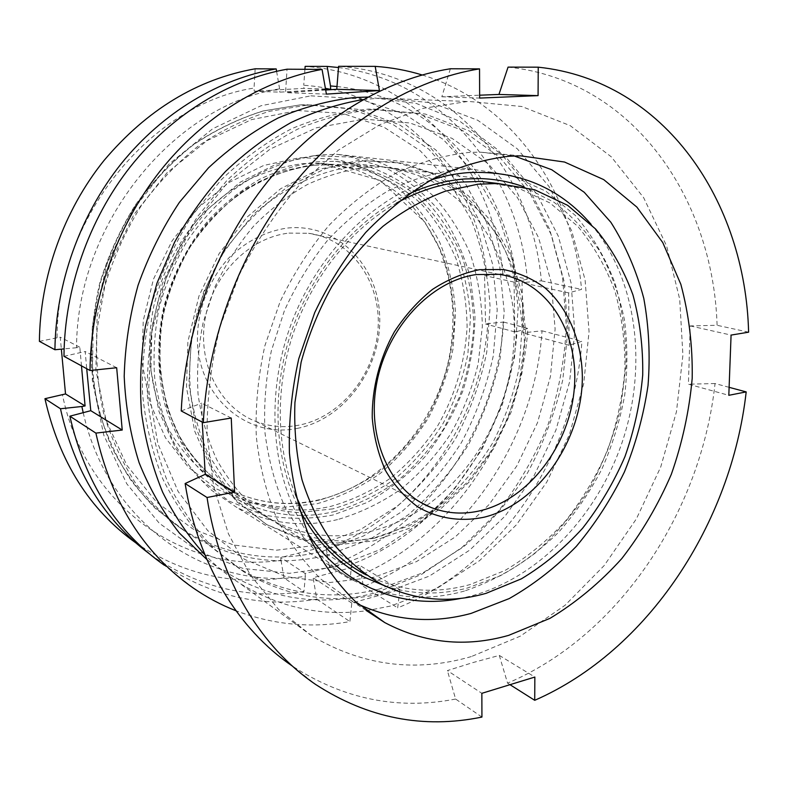 <?xml version="1.0" encoding="UTF-8"?>
<svg xmlns="http://www.w3.org/2000/svg" width="788" height="788" viewBox="0 0 788 788"><rect width="100%" height="100%" fill="white"/><g stroke="black" fill="none" stroke-linecap="round" stroke-linejoin="round"><path stroke-width="0.59" stroke-dasharray="3.94 2.96" d="M373.345 541.001L408.814 528.472L441.487 508.142L470.081 481.143L493.544 448.756L511.038 412.341L521.912 373.384L525.704 333.413L522.158 294.022L511.254 256.858L493.19 223.585L468.496 195.867L438.01 175.271L402.964 163.195L364.933 160.722L325.877 168.474L287.984 186.5L253.549 214.129L224.797 249.973L203.629 291.974L191.415 337.54L188.893 383.835L196.064 427.983L212.218 467.422L236.095 500.025L266.049 524.286L300.179 539.317L336.565 544.823L373.345 541.001M368.154 167.214L383.066 166.958L418.093 172.769L449.84 187.081L476.996 208.84L498.568 236.745L513.884 269.348L522.562 305.173L524.434 342.731L519.578 380.525L508.27 417.157L490.934 451.238L468.171 481.468L440.787 506.615L409.721 525.537L376.152 537.239C342.681 544.754 310.59 540.785 279.878 525.31L255.214 508.752C240.202 494.943 227.368 478.572 216.73 459.631C207.599 439.448 201.373 417.699 198.083 394.394C196.596 370.567 198.3 346.562 203.176 322.391L214.74 287.354C225.21 264.975 238.153 244.595 253.588 226.195C270.166 209.283 288.191 195.335 307.645 184.372C327.572 175.281 347.744 169.558 368.154 167.214M591.069 224.284C636.704 278.509 647.549 363.613 623.229 439.054C598.634 514.426 539.819 577.515 470.968 596.063L461.147 598.328M385.027 585.986C411.966 594.595 439.389 595.295 467.314 588.075L500.183 575.821C521.262 564.297 540.735 549.768 558.623 532.235C575.348 513.264 589.71 492.313 601.717 469.382C612.217 445.644 619.861 421.048 624.638 395.615C627.691 370.025 627.632 344.819 624.451 319.987C619.486 295.717 611.429 273.111 600.298 252.17C587.484 232.549 571.999 215.873 553.846 202.152L523.685 186.786M358.55 604.327L349.862 599.826L321.031 579.219C303.538 562.031 288.713 541.602 276.558 517.943C266.236 492.687 259.469 465.442 256.267 436.188C255.273 406.253 258.149 376.103 264.886 345.725L280.085 301.735C293.54 273.663 309.901 248.151 329.177 225.191C349.754 204.131 371.916 186.845 395.645 173.33C419.837 162.18 444.127 155.226 468.515 152.478L479.853 152.114L514.269 155.975M471.303 656.581C415.621 672.745 362.431 665.83 311.743 635.827L278.637 609.469L250.417 575.151L228.372 533.683L213.627 486.314L207.077 434.651C206.86 398.679 211.214 362.608 220.157 326.449L239.522 274.303C256.317 241.197 276.45 211.253 299.933 184.471L338.298 150.203L379.964 124.622L423.245 108.33L468.239 101.376L521.833 106.508L570.177 125.637L611.242 156.792L643.658 197.689L666.609 245.935L679.699 299.174L682.91 355.152L676.449 411.75L660.738 466.969L636.389 518.859L604.16 565.577L565.045 605.283L520.247 636.192L471.303 656.581M363.14 99.544L380.949 98.027L431.637 102.765L477.764 120.278L517.342 148.853L548.95 186.431L571.684 230.845L585.1 279.927L589.05 331.561L583.701 383.726L569.419 434.533L546.764 482.118L516.475 524.739L479.537 560.672L437.133 588.272L390.769 606.002L366.587 610.73C321.859 616.758 279.641 607.646 239.877 583.376C227.387 575.437 215.754 565.951 204.969 554.929M385.096 592.714C335.915 605.046 288.969 598.181 244.26 572.127L214.011 548.744C195.729 529.743 180.324 507.58 167.785 482.256C157.196 455.425 150.4 426.751 147.386 396.226C146.706 365.12 150.094 333.984 157.561 302.828C167.302 272.215 180.619 243.502 197.493 216.67L226.747 180.649C248.722 159.59 272.343 142.431 297.618 129.153C323.385 118.308 349.271 111.719 375.295 109.384L425.303 114.043L469.067 130.828L506.645 158.063L536.677 193.858L558.308 236.164L571.054 282.922L574.777 332.122L569.606 381.835L555.885 430.218L534.156 475.509L505.157 516.002L469.815 550.054L429.312 576.107L385.096 592.714M379.195 589.079C330.231 601.234 283.493 594.339 238.991 568.384L208.879 545.119C190.676 526.217 175.34 504.192 162.86 479.045C152.32 452.391 145.534 423.914 142.52 393.616C141.82 362.746 145.169 331.846 152.567 300.937C162.229 270.57 175.448 242.083 192.213 215.469L221.27 179.743C243.098 158.861 266.58 141.83 291.708 128.671C317.328 117.904 343.085 111.364 368.981 109.049L418.763 113.689L462.349 130.355L499.809 157.413L529.772 192.981L551.373 235.011L564.129 281.483L567.902 330.369L562.799 379.767C555.215 412.39 543.474 443.408 527.576 472.82C509.521 500.823 488.166 525.488 463.541 546.813L423.215 572.649L379.195 589.079M374.142 577.21L330.005 582.509L286.034 576.668L244.467 559.293L207.697 530.57L178.098 491.446L157.856 443.683L148.656 389.853L151.463 333.206L166.337 277.376L192.39 226.008L227.811 182.383L270.126 149.08L316.5 127.774L364.017 119.136L409.957 122.967L451.997 138.343L488.264 163.786L517.42 197.532L538.559 237.631L551.176 282.104L555.107 329.02L550.438 376.477L537.495 422.703L516.8 465.954L489.072 504.566L455.237 536.963L416.448 561.637L374.142 577.21M729.117 387.322L715.041 383.539C701.182 511.619 619.457 635.699 507.57 683.147L499.296 655.409L473.056 662.541L447.387 670.588L481.852 693.322M481.931 717.07L455.612 699.045L447.387 670.588M455.612 699.045C397.861 710.244 343.332 699.183 292.033 665.86L315.624 684.457M202.24 422.102L201.669 403.141L231.248 418.024M181.24 410.962L201.669 403.141M450.381 68.763L441.832 96.776L479.636 95.2M508.063 67.118C633.237 80.031 713.239 198.596 717.09 325.286L690.209 325.917L688.416 384.189L728.811 395.31M715.041 383.539L688.416 384.189M509.994 684.683L507.57 683.147M748.6 332.181L717.09 325.286M307.931 533.624C272.756 481.33 264.315 401.328 289.354 329.079C314.491 256.858 370.715 199.315 430.721 180.088M408.332 194.143C357.988 217.655 313.388 268.688 291.993 329.995C270.776 391.36 274.145 459.049 299.076 508.703M441.832 96.776L479.646 98.076M690.209 325.917L731.077 335.087M499.296 655.409L534.845 677.05M374.29 538.234L337.668 543.03L301.233 538.588L266.837 524.66L236.39 501.473L211.785 469.845L194.725 431.223L186.5 387.647L187.889 341.647L198.97 296.042L219.103 253.677L246.989 217.183L280.774 188.657L318.283 169.587L357.22 160.703L395.369 162.032L430.76 173.035L461.778 192.666C479.902 209.529 494.637 229.367 505.965 252.18C515.155 276.184 520.533 301.44 522.089 327.946L519.154 367.799C513.697 394.246 504.773 419.462 492.382 443.447C478.178 466.289 461.266 486.403 441.625 503.798C420.713 519.262 398.275 530.748 374.29 538.234M426.781 505.394C487.417 462.359 522.306 380.496 512.752 305.567C507.777 273.347 496.125 244.723 477.804 219.704C464.556 204.299 449.268 191.484 431.952 181.27C413.67 172.769 394.187 167.617 373.522 165.815L354.462 166.416C324.39 170.238 294.456 182.708 267.556 203.166C250.298 218.158 235.041 235.573 221.783 255.401C209.943 276.322 200.901 298.475 194.656 321.859C190.154 345.538 188.756 369.02 190.45 392.296C193.897 415.049 200.172 436.276 209.283 455.966L226.254 482.354C239.69 497.76 254.79 510.378 271.565 520.208C303.419 536.204 336.614 539.898 371.158 531.289C390.848 526.226 409.327 517.647 426.584 505.532M314.008 155.719L276.499 164.062L240.488 182.038L208.15 208.958L181.555 243.413L162.436 283.444L152.025 326.587L150.922 370.183L159.018 411.572L175.616 448.382L199.453 478.661L228.914 501.02L262.187 514.633C285.65 519.351 309.211 519.479 332.871 515.037L366.863 502.606C388.376 490.589 407.76 475.292 425.018 456.735C440.728 436.67 453.376 414.665 462.95 390.71C470.584 366.065 474.603 340.997 475.016 315.486L470.446 278.164C463.935 254.091 453.858 232.036 440.226 212.002C424.683 193.592 406.352 178.787 385.214 167.588L350.877 157.068L314.008 155.719M335.245 511.392C301.676 519.351 269.407 515.519 238.459 499.907C222.157 490.343 207.48 478.139 194.409 463.285C182.52 447.062 173.055 428.908 166.032 408.795C157.373 377.068 156.418 344.031 163.175 309.704C171.597 276.214 187.485 245.078 209.194 219.35C224.58 203.284 241.414 189.938 259.685 179.29C278.469 170.366 297.588 164.544 317.042 161.826L335.53 161.294L369.099 166.79C390.277 174.444 409.238 185.712 426.003 200.615C441.181 217.222 453.297 236.154 462.349 257.4C469.51 279.553 473.302 302.572 473.736 326.468C472.239 350.433 467.52 373.867 459.571 396.738L443.565 429.017C430.248 449.042 414.567 466.604 396.541 481.704C377.432 495.091 356.994 504.99 335.245 511.392M206.978 559.647C259.538 598.171 316.126 609.104 376.743 592.438L421.275 574.59L461.896 547.512L497.218 512.643C517.854 486.088 534.688 457.099 547.719 425.678C558.367 393.36 564.592 360.362 566.365 326.685L562.563 277.012L549.768 229.672L528.098 186.638L497.986 149.927L460.261 121.549L416.212 103.386L367.641 97.072M422.092 74.949C514.18 102.962 573.418 192.617 581.534 289.393L568.64 292.87L569.143 345.282L581.918 341.273C573.91 455.641 500.459 566.661 397.684 607.863L399.88 589.601L351.793 603.056L349.902 621.594C311.28 628.43 273.308 624.825 235.986 610.769M310.856 95.84L359.466 98.864L404.244 113.896L443.201 139.437L474.849 173.656L498.203 214.543L512.702 260.07L518.14 308.216L514.564 357.053L502.301 404.756L481.842 449.544L453.898 489.732L419.393 523.685L379.481 549.857L335.589 566.818L289.462 573.329L243.108 568.463L198.871 551.708L159.235 523.193L126.769 483.793L103.809 435.222L92.275 380.072L93.309 321.652L107.138 263.704L132.945 210.051L168.947 164.17L212.612 128.808L260.946 105.769L310.856 95.84M325.68 89.999L285.542 92.639L287.029 69.206M193.149 587.937L164.426 565.301C212.11 596.713 262.916 608.001 316.845 599.166L313.063 577.712L359.673 565.36L363.376 586.41C463.492 547.739 534.983 441.044 542.055 330.812L522.927 332.831L522.05 282.665L541.346 280.833C532.038 172.001 451.691 73.471 338.604 66.32M63.976 356.314L85.193 351.507L86.7 368.695M316.845 599.166L349.902 621.594M363.376 586.41L397.684 607.863M542.055 330.812L581.918 341.273M541.346 280.833L581.534 289.393M568.64 292.87L522.05 282.665M569.143 345.282L522.927 332.831M399.88 589.601L359.673 565.36M351.793 603.056L313.063 577.712M116.673 367.73L85.193 351.507M326.399 94.117L285.542 92.639M297.204 428.396C344.789 419.098 381.816 367.74 379.688 316.323C378.23 264.857 336.377 222.433 286.625 228.136C265.211 231.465 245.954 241.394 228.865 257.932C207.697 281.001 196.025 313.348 197.571 344.711C201.245 400.609 249.717 438.483 297.204 428.396M288.94 233.1L308.571 233.278C351.3 239.148 381.087 281.996 378.102 327.975C375.482 373.975 341.253 416.891 299.016 425.146C283.779 428.061 269.043 426.682 254.79 420.999C219.458 406.835 197.197 363.041 205.146 318.598C212.858 274.135 249.688 237.375 288.94 233.1M480.769 181.388L517.174 187.583L549.925 202.93L577.712 226.264C593.531 245.265 605.942 266.886 614.955 291.146C621.909 316.421 625.229 342.701 624.914 369.966C622.55 397.339 616.758 424.141 607.538 450.381C596.486 475.863 582.549 499.326 565.745 520.76C547.502 540.657 527.29 557.205 505.108 570.423L470.229 584.519C434.188 594.556 399.575 591.394 366.381 575.033L381.293 584.125M295.352 494.362C275.948 446.914 275.032 386.11 294.141 330.733C313.466 275.436 351.881 228.293 396.522 203.097M464.487 591.02C425.865 601.855 388.789 598.279 353.26 580.283C334.752 569.231 318.125 554.91 303.39 537.288L284.882 506.95C275.051 484.206 268.432 459.601 265.034 433.144C263.625 406.017 265.723 378.624 271.328 350.946L284.399 310.718C296.15 284.951 310.61 261.399 327.788 240.054C346.218 220.374 366.184 204.053 387.686 191.08C409.681 180.245 431.883 173.202 454.312 169.972L472.564 169.292L511.116 175.389L545.848 191.189L575.358 215.459C592.172 235.267 605.411 257.863 615.054 283.237C622.53 309.684 626.184 337.185 626.007 365.74L620.57 408.43C613.527 436.631 603.115 463.472 589.335 488.954C573.822 513.234 555.678 534.697 534.904 553.343C512.919 570 489.446 582.559 464.487 591.02M337.53 519.597C302.296 527.871 268.472 523.665 236.055 506.97L211.647 490.323C196.764 476.582 184.037 460.389 173.468 441.763C164.347 421.954 158.093 400.678 154.694 377.925C153.059 354.669 154.537 331.275 159.137 307.724C165.49 284.498 174.66 262.542 186.648 241.847C200.053 222.265 215.469 205.107 232.884 190.391C260.04 170.356 290.24 158.289 320.578 154.832L337.136 154.349L372.399 159.826C394.64 167.686 414.577 179.378 432.179 194.892C448.126 212.218 460.842 231.977 470.357 254.179C477.883 277.327 481.872 301.39 482.345 326.36L478.208 363.642C472.258 388.228 463.137 411.533 450.854 433.577C436.926 454.509 420.536 472.859 401.683 488.649C381.688 502.626 360.303 512.949 337.53 519.597M306.177 105.257L311.92 104.971L357.594 109.315L399.486 124.77L435.774 149.917L465.107 183.052L486.57 222.305L499.661 265.792L504.182 311.615L500.183 357.969C493.485 388.612 482.768 417.758 468.033 445.407C451.209 471.736 431.174 494.953 407.948 515.037L369.799 539.416L327.985 555.018C279.592 567.074 233.356 560.17 189.287 534.313C169.44 520.74 151.72 503.975 136.127 484.009C122.071 462.408 111.147 438.522 103.356 412.331C97.584 385.194 95.535 357.191 97.21 328.34L104.952 285.492C113.59 257.42 125.568 231.032 140.894 206.328C157.895 183.043 177.211 162.791 198.842 145.573C221.418 130.394 244.95 118.978 269.437 111.325L306.177 105.257M503.66 322.065L527.911 328.468C520.671 437.212 449.436 542.075 350.099 579.328L329.325 566.306C426.968 530.531 496.952 428.288 503.66 322.065L487.752 323.612C481.163 421.747 416.231 515.933 326.35 548.931L326.222 546.271L280.804 557.51L280.952 560.209C187.298 574.856 85.301 508.398 62.39 394.463M39.4 341.342L60.243 337.195L61.356 349.143M57.081 337.648C56.874 217.764 151.109 103.75 254.051 88.059L254.229 91.231L303.902 88.364L303.744 85.252C404.037 92.088 477.233 178.443 486.836 275.288L484.59 275.613L485.536 323.986L487.752 323.612M336.988 86.522C436.434 96.806 507.167 184.303 516.357 281.769L514.081 282.114L514.8 331.906L517.056 331.512C509.856 432.523 443.496 529.694 351.694 564.316L351.576 561.588L326.222 546.271M325.582 89.458L279.77 92.147L254.229 91.231M81.479 365.859L79.815 347.222L76.544 347.715C76.643 223.516 174.079 105.08 279.602 88.857L279.77 92.147M83.203 412.676C108.843 527.054 211.42 591.621 305.32 576.264L305.173 573.487L351.576 561.588M351.694 564.316L350.099 579.328M517.056 331.512L527.911 328.468M329.325 566.306L326.35 548.931M135.802 542.853L137.132 543.789C182.993 574.137 231.948 585.514 283.995 577.909L303.971 591.492C250.988 599.619 201.127 588.252 154.379 557.382L149.208 553.668M305.32 576.264L303.971 591.492M283.995 577.909L280.952 560.209M76.544 347.715L64.104 348.887M279.602 88.857L276.598 71.304M255.164 68.802L254.051 88.059M338.505 67.532C444.698 80.829 518.435 175.458 527.31 279.129L502.872 273.889C493.564 168.908 414.833 73.855 305.143 66.369M516.357 281.769L527.31 279.129M304.926 69.305L303.744 85.252M502.872 273.889L486.836 275.288M514.8 331.906L485.536 323.986M514.081 282.114L484.59 275.613M325.503 89.005L303.902 88.364M79.815 347.222L60.243 337.195M305.173 573.487L280.804 557.51M332.841 508.871L298.81 512.604C275.928 511.057 254.071 505.019 233.238 494.49L205.195 472.761L182.599 443.506L166.987 408.076L159.521 368.351L160.851 326.606C166.091 298.544 175.645 272.067 189.514 247.166C205.55 223.91 224.413 204.417 246.112 188.687L280.626 171.597L316.54 163.717L351.852 165.116C374.507 170.435 395.103 179.861 413.641 193.375C430.593 208.879 444.412 227.121 455.09 248.092C463.787 270.166 468.909 293.392 470.475 317.751L467.855 354.344C462.822 378.614 454.538 401.703 442.984 423.609C429.726 444.422 413.936 462.684 395.606 478.375C376.093 492.254 355.171 502.419 332.841 508.871M314.688 165.165L332.713 164.731L365.435 170.257C386.071 177.812 404.549 188.893 420.871 203.511C435.636 219.793 447.417 238.321 456.193 259.114C463.117 280.784 466.752 303.291 467.087 326.636C465.275 361.722 454.971 396.157 437.192 426.663C424.072 446.136 408.667 463.186 390.976 477.814C372.222 490.757 352.206 500.262 330.921 506.339C298.691 513.707 267.723 509.964 238.015 495.12C213.834 481.606 193.277 460.97 178.472 434.651C160.22 398.344 154.704 353.32 163.914 309.31C172.158 276.568 187.721 246.151 208.997 221.034C224.078 205.363 240.576 192.351 258.484 182.008C276.893 173.34 295.628 167.736 314.688 165.165M319.495 500.055C287.581 507.226 256.908 503.453 227.486 488.727C203.531 475.341 183.171 454.942 168.504 428.967C150.4 393.153 144.893 348.788 153.936 305.468C162.032 273.239 177.369 243.305 198.359 218.591C213.252 203.186 229.544 190.381 247.245 180.206C265.438 171.686 283.966 166.169 302.828 163.658L320.677 163.244L353.083 168.701C373.542 176.167 391.872 187.101 408.076 201.521C422.752 217.587 434.464 235.888 443.211 256.405C450.125 277.78 453.78 299.992 454.164 323.031C452.44 357.654 442.285 391.626 424.702 421.688C411.73 440.876 396.482 457.67 378.969 472.061C360.402 484.778 340.574 494.115 319.495 500.055M299.913 157.659L335.53 159.156C358.402 164.544 379.195 174.04 397.92 187.642C415.059 203.225 429.036 221.546 439.862 242.596C448.677 264.748 453.908 288.034 455.533 312.452L452.982 349.133C447.978 373.443 439.674 396.561 428.071 418.487C414.754 439.32 398.876 457.582 380.427 473.273C360.776 487.132 339.707 497.267 317.209 503.69L282.882 507.354L248.811 502.517L216.7 489.033L188.352 467.195L165.49 437.813L149.651 402.264L142.017 362.411L143.258 320.568L153.433 279.248L171.981 241L197.699 208.121L228.934 182.511L263.704 165.46L299.913 157.659M297.559 110.556L342.455 113.334L383.943 127.154L420.132 150.695L449.623 182.294L471.441 220.128C482.069 247.787 488.294 276.726 490.097 306.946L486.748 352.246C480.503 382.219 470.259 410.765 456.016 437.852C439.684 463.649 420.171 486.363 397.477 506.004L360.175 529.763L319.268 544.863L276.401 550.211L233.524 544.991L192.764 528.856L156.438 502.005L126.848 465.314L106.094 420.437L95.86 369.769L97.121 316.313L110.044 263.448L133.871 214.582L166.977 172.818L207.106 140.609L251.559 119.609L297.559 110.556M299.923 104.932L305.636 104.656L351.074 108.971L392.769 124.307L428.908 149.277L458.153 182.176L479.577 221.162L492.658 264.344L497.208 309.851L493.278 355.89C486.649 386.317 476.001 415.256 461.354 442.708C444.619 468.84 424.702 491.86 401.584 511.786L363.632 535.929L322.036 551.364C273.879 563.253 227.88 556.328 184.047 530.58C164.298 517.076 146.676 500.41 131.163 480.581C117.176 459.128 106.301 435.409 98.549 409.425C92.807 382.495 90.748 354.718 92.383 326.104L100.056 283.621C108.606 255.785 120.495 229.623 135.703 205.136C152.586 182.038 171.764 161.964 193.247 144.903C215.666 129.853 239.05 118.535 263.399 110.95L299.923 104.932M520.789 155.857L479.853 152.114M466.506 101.455L379.314 98.096M311.743 635.827L239.877 583.376M244.26 572.127L238.991 568.384M480.719 178.59L383.066 166.958M364.834 577.427L279.878 525.31M377.255 109.305L370.931 108.98M366.233 610.503L349.862 599.826M238.459 499.907L271.565 520.208M335.53 161.294L373.522 165.815M498.932 274.342L308.571 233.278M353.26 580.283L236.055 506.97M314.865 165.175L332.713 164.731L320.677 163.244L380.309 180.531L424.801 222.039L438.414 246.299C453.189 282.045 456.656 319.8 448.805 359.564C433.952 427.155 381.648 485.241 318.628 499.878C286.98 506.999 256.602 503.276 227.486 488.727L238.015 495.12C214.06 481.764 193.631 461.285 178.876 435.045C160.673 398.846 155.137 353.714 164.387 309.556C170.198 287.699 178.679 267.014 189.819 247.491C202.309 229.012 216.69 212.819 232.962 198.911C258.789 179.881 286.093 168.632 314.865 165.175M189.287 534.313L155.413 508.487C138.117 490.707 123.489 470.16 111.551 446.845C101.406 422.22 94.747 396.019 91.575 368.232C90.531 339.963 93.23 311.693 99.672 283.434C108.212 255.657 120.081 229.554 135.27 205.116C152.123 182.058 171.301 162.003 192.804 144.943C215.262 129.882 238.715 118.555 263.162 110.95L299.883 104.932L311.92 104.971M154.379 557.382L137.132 543.789M472.564 169.292L337.136 154.349M420.565 502.34L254.79 420.999"/><path stroke-width="1.18" d="M430.721 180.088C443.417 176.01 456.055 173.508 468.633 172.572C518.711 170.415 559.529 187.652 591.069 224.284M523.685 186.786C510.063 181.841 495.741 179.112 480.719 178.59L464.802 178.955C445.909 180.422 427.086 185.485 408.332 194.143M514.269 155.975L551.698 169.716L584.233 192.282L610.858 222.275C625.505 245.393 636.477 270.767 643.786 298.376C648.938 326.793 650.346 355.861 648.022 385.568C643.619 415.207 635.758 443.989 624.431 471.923C611.281 498.971 595.236 523.784 576.314 546.36C555.954 567.291 533.594 584.696 509.235 598.575L471.057 613.419C432.316 623.889 394.818 620.855 358.55 604.327M509.186 156.251L520.789 155.857L564.533 162.032L603.756 179.634L636.881 207.096L662.806 242.635L680.842 284.301C688.939 314.442 692.721 345.784 692.199 378.319C689.264 410.972 682.31 442.974 671.327 474.307C658.197 504.773 641.698 532.865 621.801 558.564C600.239 582.46 576.314 602.387 550.044 618.324L508.713 635.345C465.56 647.628 424.249 643.372 384.771 622.589L355.299 601.48C337.422 583.79 322.292 562.681 309.911 538.155C299.41 511.954 292.584 483.605 289.432 453.13C288.566 421.905 291.688 390.415 298.79 358.658L314.698 312.639C328.714 283.256 345.705 256.543 365.671 232.499C386.977 210.435 409.858 192.321 434.326 178.157C459.227 166.465 484.177 159.166 509.186 156.251M204.969 554.929C188.49 536.628 174.384 515.736 162.683 492.264C152.557 467.52 145.514 441.132 141.544 413.099C139.466 384.465 140.766 355.486 145.425 326.173L156.999 283.099L174.621 242.133C189.13 216.237 206.082 192.696 225.457 171.518C245.945 151.976 267.831 135.644 291.107 122.504C314.855 111.335 338.86 103.681 363.14 99.544M292.033 665.86C238.597 629.464 197.68 563.893 185.131 483.527L205.235 474.317L202.24 422.102M205.235 474.317L234.607 492.106L231.248 418.024L203.294 422.663L181.24 410.962C185.091 329.167 216.946 244.753 267.605 181.595C318.539 118.663 385.726 78.997 450.381 68.763L479.537 68.871L479.646 98.076L538.076 95.634L538.234 67.177C665.436 80.543 745.458 202.378 748.6 332.181L731.077 335.087L728.811 395.31L746.187 391.902C731.422 523.183 648.347 650.652 534.717 700.305L509.994 684.683M479.636 95.2L498.942 94.452L538.076 95.634M538.234 67.177L508.063 67.118L498.942 94.452M534.717 700.305L534.845 677.05L481.852 693.322L481.931 717.07C423.264 729.107 367.819 718.232 315.624 684.457C261.271 647.509 219.625 580.323 207.037 497.504L185.131 483.527M203.294 422.663C207.5 338.219 240.439 250.86 292.506 185.525C344.858 120.406 413.641 79.421 479.537 68.871M234.607 492.106L207.037 497.504M746.187 391.902L729.117 387.322M461.147 598.328C404.264 610.079 343.873 587.661 307.931 533.624M299.076 508.703C315.308 540.075 337.225 562.987 364.834 577.427L385.027 585.986M367.641 97.072L354.364 97.545C328.793 100.401 303.4 107.198 278.184 117.954C253.441 130.946 230.224 147.563 208.544 167.795L179.398 202.358C162.367 228.077 148.597 255.696 138.087 285.226C129.675 315.377 125.046 345.755 124.199 376.369C125.548 406.598 130.532 435.4 139.141 462.783C149.661 488.915 163.086 512.348 179.418 533.092L206.978 559.647M235.986 610.769C221.044 604.948 206.771 597.334 193.149 587.937C143.771 553.462 111.344 501.848 95.88 433.104L122.229 430.051L116.673 367.73L89.999 370.498C90.758 299.962 116.348 226.993 159.777 171.479C203.481 116.181 263.005 80.081 322.056 69.393L326.399 94.117L379.432 90.561L375.196 66.369C391.4 67.482 407.032 70.339 422.092 74.949M375.196 66.369L338.604 66.32L336.762 89.29L325.68 89.999M86.7 368.695L90.778 410.686L69.856 416.192C84.976 482.039 116.496 531.742 164.426 565.301M322.056 69.393L287.029 69.206C229.81 79.43 172.454 113.866 130.512 166.554C88.837 219.428 64.468 288.93 63.976 356.314L89.999 370.498M69.856 416.192L95.88 433.104M122.229 430.051L90.778 410.686M379.432 90.561L336.762 89.29M479.587 269.663L503.266 269.506C518.474 272.549 532.324 278.617 544.803 287.719C568.227 308.118 581.623 340.633 582.342 376.191C582.696 439.123 539.248 503.296 484.61 517.086C461.404 522.089 438.207 518.76 417.985 506.999C405.199 497.681 394.424 485.625 385.677 470.83C378.368 454.706 373.896 437.035 372.241 417.817C371.916 388.445 379.619 358.373 394.276 332.004C405.18 315.298 417.906 301.105 432.445 289.432C447.673 279.523 463.383 272.934 479.587 269.663M481.36 510.457C529.694 498.371 569.586 444.865 574.275 388.73C579.347 332.615 547.562 280.755 498.932 274.342L476.445 274.549C431.223 280.646 387.105 327.394 376.743 382.968C366.095 438.532 390.779 491.742 430.918 507.423C447.101 513.737 463.915 514.741 481.36 510.457M486.157 593.315C449.751 603.657 414.803 600.594 381.293 584.125C363.317 573.694 347.153 560.012 332.802 543.099C319.78 524.483 309.526 503.394 302.031 479.843C296.337 455.208 293.963 429.43 294.929 402.53L301.124 362.175C308.394 335.461 318.697 310.117 332.053 286.142C346.937 263.409 363.918 243.453 383.017 226.264C402.964 210.977 423.767 199.275 445.427 191.149L477.863 184.195L497.898 183.486L534.638 189.75L567.646 205.323L595.61 229.012C611.488 248.299 623.938 270.264 632.941 294.889C639.866 320.549 643.126 347.232 642.722 374.921C640.25 402.717 634.33 429.952 624.963 456.607C613.754 482.512 599.648 506.369 582.647 528.187C564.208 548.458 543.789 565.341 521.37 578.845L486.157 593.315M366.381 575.033C335.087 558.731 311.418 531.831 295.352 494.362M396.522 203.097C417.689 191.326 439.152 184.313 460.931 182.077L480.769 181.388L497.898 183.486M135.802 542.853C89.596 509.866 59.307 461.817 44.936 398.698L65.522 393.941L61.356 349.143M336.988 86.522L330.487 85.941L330.635 89.162L325.582 89.458M81.479 365.859L85.074 405.948L65.522 393.941M83.203 412.676L81.853 406.5L85.074 405.948M149.208 553.668C104.115 520.001 74.535 471.697 60.469 408.755L44.936 398.698M81.853 406.5L60.469 408.755M255.164 68.802C197.276 79.155 146.844 109.768 103.868 160.663C63.621 210.81 40.021 276.903 39.4 341.342L54.924 349.744C55.692 283.414 80.021 215.262 121.342 163.559C162.909 112.063 219.625 78.593 276.184 68.911L255.164 68.802M64.104 348.887L54.924 349.744M276.598 71.304L276.184 68.911M304.926 69.305L305.143 66.369L327.158 66.399L338.505 67.532M330.487 85.941L327.158 66.399M330.635 89.162L325.503 89.005M384.771 622.589L366.233 610.503M430.918 507.423L420.565 502.34"/></g></svg>
